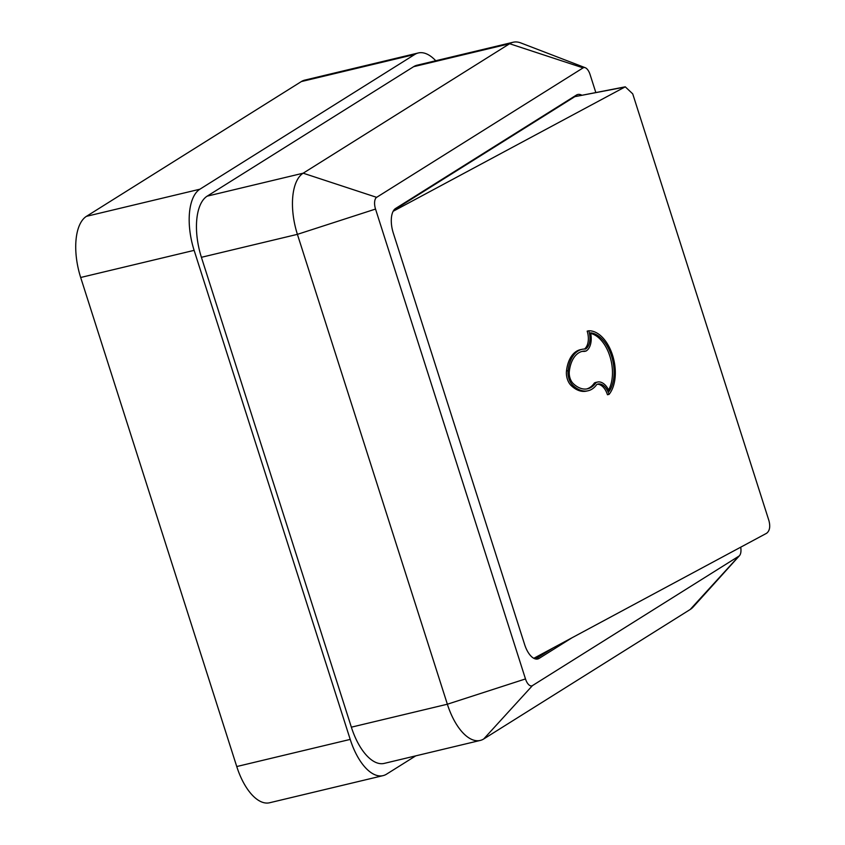 <?xml version="1.0" encoding="UTF-8"?>
<svg xmlns="http://www.w3.org/2000/svg" width="845" height="845" viewBox="0 0 845 845"><rect width="100%" height="100%" fill="white"/><g stroke="black" fill="none" stroke-linecap="round" stroke-linejoin="round"><path stroke-width="1.27" d="M393.136 211.292L625.268 86.824L632.725 93.858L768.971 520.774C770.471 526.741 769.679 530.913 766.584 533.29L533.808 658.297M597.267 384.253A14.861 8.777 -101.8 0 1 607.46 394.731L609.065 394.393A35.004 20.671 78.2 0 0 612.562 355.27A35.004 20.671 78.2 0 0 588.775 330.796A14.861 8.777 -101.8 0 1 585.511 349.059A35.31 20.85 78.2 0 0 582.173 349.302A35.31 20.85 78.2 0 0 568.083 370.617A12.2 7.204 78.2 0 0 572.741 385.183A35.31 20.85 78.2 0 0 587.856 390.812A35.31 20.85 78.2 0 0 596.813 384.454A14.861 8.777 -101.8 0 1 598.059 384.021A14.861 8.777 -101.8 0 1 609.065 394.393M582.173 349.302L580.568 349.64A35.31 20.85 78.2 0 0 566.477 370.955A12.2 7.204 78.2 0 0 571.135 385.521A35.31 20.85 78.2 0 0 586.25 391.15L587.856 390.812M588.775 330.796L587.169 331.134A14.861 8.777 -101.8 0 1 584.444 349.038M595.799 92.464L590.074 74.529A9.739 4.574 76.6 0 0 585.247 67.716A9.739 4.574 76.6 0 0 583.103 67.875L376.638 197.339A9.739 4.574 76.6 0 0 375.529 209.064L525.484 678.936A9.739 4.574 76.6 0 0 532.456 685.601L738.921 556.126A9.739 4.574 76.6 0 0 739.512 555.63A9.739 4.574 76.6 0 0 740.706 547.19M536.248 659.079L539.152 658.382A20.322 9.538 -103.4 0 1 537.758 658.973A20.322 9.538 -103.4 0 1 524.608 644.492L393.263 232.945A20.322 9.538 -103.4 0 1 395.576 208.483L576.406 95.084A20.322 9.538 -103.4 0 1 577.8 94.492A20.322 9.538 -103.4 0 1 581.73 95.158M539.152 658.382L572.033 637.764M575.667 95.548A20.322 9.538 -103.4 0 1 577.072 96.055M393.854 210.141L574.822 96.657L625.268 86.824M535.529 658.963L553.232 647.861M435.756 60.755A50.816 23.861 76.6 0 0 418.275 52.971A50.816 23.861 76.6 0 0 414.789 54.45L199.895 189.206A50.816 23.861 76.6 0 0 194.128 250.363L350.21 739.407A50.816 23.861 76.6 0 0 383.091 775.625A50.816 23.861 76.6 0 0 386.577 774.147L415.74 755.863M585.247 67.716L520.816 42.937A50.816 23.861 76.6 0 0 513.126 42.25A50.816 23.861 76.6 0 0 509.641 43.729L303.175 173.193A50.816 23.861 76.6 0 0 297.408 234.35L201.406 257.302L351.362 727.175L447.364 704.223A50.816 23.861 76.6 0 0 480.245 740.431A50.816 23.861 76.6 0 0 483.731 738.963L690.196 609.488A50.816 23.861 76.6 0 0 693.27 606.879L739.512 555.63M201.406 257.302A50.816 23.861 -103.4 0 1 207.173 196.146L303.175 173.193L376.638 197.339M583.103 67.875L509.641 43.729L413.638 66.681L207.173 196.146M413.638 66.681A50.816 23.861 -103.4 0 1 417.124 65.202L513.126 42.25M480.245 740.431L384.243 763.394A50.816 23.861 -103.4 0 1 351.362 727.175M414.789 54.45L301.338 81.574L86.444 216.331L199.895 189.206M194.128 250.363L80.676 277.487L236.748 766.542L350.21 739.407M383.091 775.625L269.639 802.75A50.816 23.861 -103.4 0 1 236.748 766.542M80.676 277.487A50.816 23.861 -103.4 0 1 86.444 216.331M301.338 81.574A50.816 23.861 -103.4 0 1 304.823 80.106L418.275 52.971M375.529 209.064L297.408 234.35L447.364 704.223L525.484 678.936M609.224 391.298A32.976 19.477 78.2 0 0 611.474 355.851A32.976 19.477 78.2 0 0 590.57 332.835A16.889 9.971 -101.8 0 1 585.944 351.076A33.282 19.657 78.2 0 0 582.596 351.288A33.282 19.657 78.2 0 0 569.319 371.388A10.161 5.999 78.2 0 0 573.185 383.524A33.282 19.657 78.2 0 0 587.444 388.827A33.282 19.657 78.2 0 0 596.021 382.627A16.889 9.971 -101.8 0 1 597.637 382.035A16.889 9.971 -101.8 0 1 609.224 391.298M596.021 382.627L594.415 382.965A16.889 9.971 -101.8 0 1 596.031 382.373L597.637 382.035M608.622 389.989A32.976 19.477 78.2 0 0 609.9 356.284A32.976 19.477 78.2 0 0 590.697 333.448M585.944 351.076L584.339 351.414A33.282 19.657 78.2 0 0 581.793 351.488M586.631 388.964A33.282 19.657 78.2 0 0 594.415 382.965M738.921 556.126L690.196 609.488M532.456 685.601L483.731 738.963M624.223 87.193L574.822 96.657M568.083 370.617L566.477 370.955M572.741 385.183L571.135 385.521"/></g></svg>
